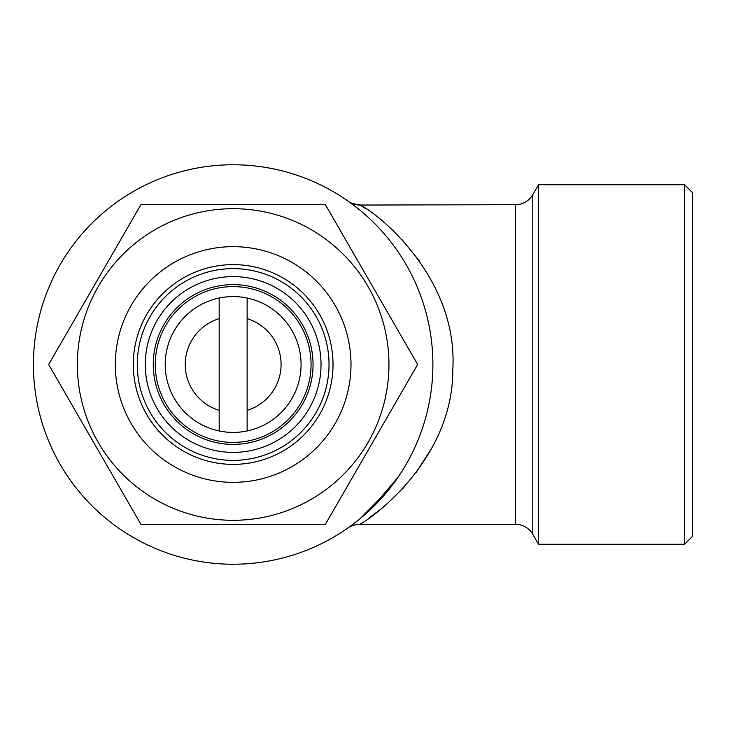 <?xml version="1.0" encoding="UTF-8"?>
<svg xmlns="http://www.w3.org/2000/svg" width="729" height="729" viewBox="0 0 729 729"><rect width="100%" height="100%" fill="white"/><g stroke="black" fill="none" stroke-linecap="round" stroke-linejoin="round"><path stroke-width="1.09" d="M684.558 544.262L692.55 536.271L692.55 192.729L684.558 184.738L538.521 184.738L538.521 544.262L684.558 544.262L684.558 184.738M369.093 517.927L379.782 509.945M385.942 504.842L403.902 487.4M416.022 472.756L431.559 448.39M419.813 261.483L401.752 239.267M366.122 209.032L361.967 206.289M538.521 544.262L532.762 534.275A19.975 19.975 0 0 0 515.458 524.288L515.458 204.712L359.998 205.04C376.383 212.13 458.596 276.92 452.782 369.986C453.146 461.739 367.771 521.435 359.479 524.288C354.44 524.743 350.667 525.919 348.161 527.814L348.252 527.741M359.998 205.04A19.975 19.847 125.3 0 1 348.471 201.414L348.307 201.295M348.735 201.596L359.124 209.496M398.134 477.094L370.833 509.197M362.377 516.806L353.72 523.741M348.653 527.459A19.975 19.883 54.8 0 0 348.353 527.668L359.889 518.884L389.095 489.305M515.458 204.712A19.975 19.975 0 0 0 532.762 194.725L538.521 184.738M515.458 524.288L359.479 524.288M233.152 164.763A199.737 199.737 0 0 1 432.889 364.5A199.737 199.737 0 0 1 233.152 564.237A199.737 199.737 0 0 1 33.416 364.5A199.737 199.737 0 0 1 233.152 164.763M219.174 298.043A67.906 67.906 0 0 1 301.068 364.5A67.906 67.906 0 0 1 219.174 430.957A67.906 67.906 0 0 1 219.174 298.043L219.174 430.957M233.152 442.394A77.894 77.894 0 0 1 155.259 364.5A77.894 77.894 0 0 1 233.152 286.606A77.894 77.894 0 0 1 311.055 364.5A77.894 77.894 0 0 1 233.152 442.394M233.152 444.398A79.898 79.898 0 0 1 153.254 364.5A79.898 79.898 0 0 1 233.152 284.602A79.898 79.898 0 0 1 313.051 364.5A79.898 79.898 0 0 1 233.152 444.398M233.152 452.381A87.881 87.881 0 0 1 145.271 364.5A87.881 87.881 0 0 1 233.152 276.619A87.881 87.881 0 0 1 321.033 364.5A87.881 87.881 0 0 1 233.152 452.381M233.152 208.704A155.796 155.796 0 0 1 388.949 364.5A155.796 155.796 0 0 1 233.152 520.296A155.796 155.796 0 0 1 77.356 364.5A155.796 155.796 0 0 1 233.152 208.704M325.407 524.288L140.897 524.288L48.643 364.5L140.897 204.712L325.407 204.712L417.662 364.5L325.407 524.288M233.152 246.657A117.843 117.843 0 0 1 350.995 364.5A117.843 117.843 0 0 1 233.152 482.343A117.843 117.843 0 0 1 115.31 364.5A117.843 117.843 0 0 1 233.152 246.657M233.152 264.627A99.873 99.873 0 0 1 333.025 364.5A99.873 99.873 0 0 1 233.152 464.373A99.873 99.873 0 0 1 133.289 364.5A99.873 99.873 0 0 1 233.152 264.627M233.152 268.627A95.873 95.873 0 0 1 329.025 364.5A95.873 95.873 0 0 1 233.152 460.373A95.873 95.873 0 0 1 137.28 364.5A95.873 95.873 0 0 1 233.152 268.627M219.174 410.354A47.941 47.941 0 0 1 219.174 318.646M247.131 430.957L247.131 298.043M247.131 318.646A47.941 47.941 0 0 1 247.131 410.354M532.762 534.275L532.762 194.725M359.479 204.712C353.665 204.029 349.838 202.826 348.015 201.086"/></g></svg>
